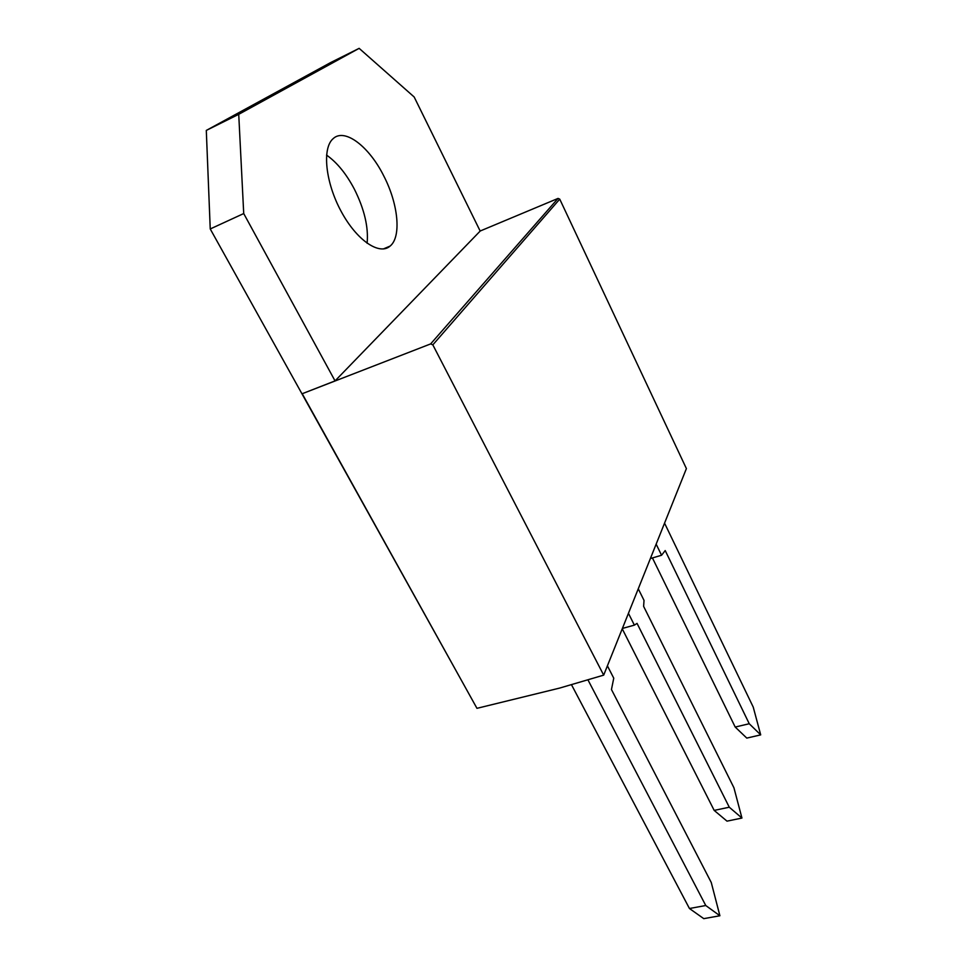 <?xml version="1.0" encoding="UTF-8"?>
<svg xmlns="http://www.w3.org/2000/svg" width="967" height="967" viewBox="0 0 967 967"><rect width="100%" height="100%" fill="white"/><g stroke="black" fill="none" stroke-linecap="round" stroke-linejoin="round"><path stroke-width="1.45" d="M559.603 688.093L603.686 675.135L432.829 344.856L430.641 343.914L302.212 393.726L476.961 708.327L559.603 688.093M603.686 675.135L686.401 468.596L559.736 199.129L558.044 198.416L480.152 231.028L414.178 97.002L359.144 48.35L238.728 114.324L243.72 213.55L210.238 228.961L206.297 130.424L330.666 62.553L359.144 48.35M432.829 344.856L559.736 199.129M430.641 343.914L558.044 198.416M302.212 393.726L335.053 380.901L480.176 231.065M656.146 544.131L661.573 555.251L665.211 550.561L749.244 723.739L760.703 734.872L753.233 707.095L664.559 523.147M650.368 558.551L661.573 555.251M628.441 613.32L634.388 625.141L637.048 623.377L729.275 807.215L741.943 818.046L733.929 787.767L643.623 606.369L644.022 600.386L638.256 588.794M622.385 628.441L634.388 625.141M587.9 679.777L705.765 905.523L719.895 915.761L711.265 882.508L611.458 689.531L613.755 678.181L607.409 665.84M571.437 684.612L689.447 908.509L703.771 918.65L719.895 915.761M464.208 685.361L210.238 228.961M335.053 380.901L243.72 213.55M383.814 176.03C369.297 146.682 344.711 127.571 333.119 138.68C321.902 148.193 325.444 182.497 341.146 211.374C356.69 240.372 379.463 255.687 390.112 246.077C401.559 236.879 398.331 204.025 383.814 176.03M622.24 628.804L714.178 810.406L727.003 821.152L741.943 818.046M652.435 557.947L735.198 727.051L746.79 738.099L760.703 734.872M735.198 727.051L749.244 723.739M714.178 810.406L729.275 807.215M689.447 908.509L705.765 905.523M367.109 243.273C368.62 227.281 364.402 209.283 354.43 189.278C346.331 173.879 337.048 162.48 326.556 155.083M238.728 114.324L206.297 130.424M383.343 248.954L390.112 246.077"/></g></svg>
